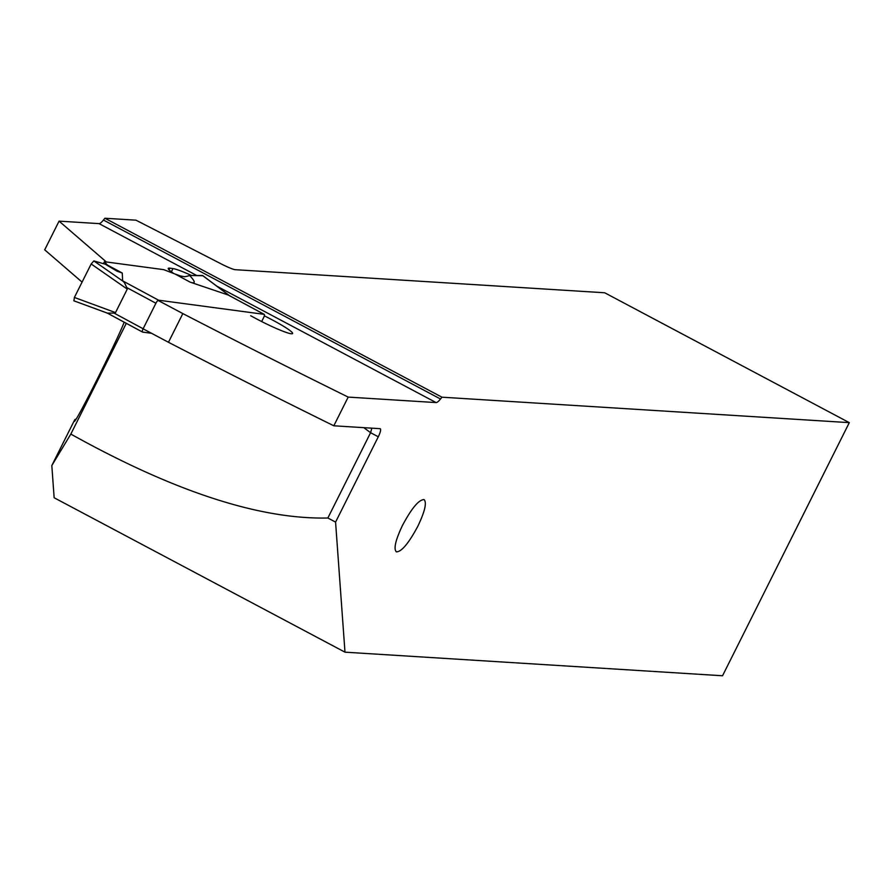 <?xml version="1.0" encoding="UTF-8"?>
<svg xmlns="http://www.w3.org/2000/svg" width="894" height="894" viewBox="0 0 894 894"><rect width="100%" height="100%" fill="white"/><g stroke="black" fill="none" stroke-linecap="round" stroke-linejoin="round"><path stroke-width="1.34" d="M74.392 297.456L73.9 300.797L74.392 297.456L91.166 263.976L93.859 260.936L91.166 263.976L74.392 297.456L115.505 312.598L114.03 313.079L143.129 328.757L155.914 303.245A3.587 1.006 118.3 0 1 158.562 300.194L122.634 280.861L124.411 282.627L126.803 287.589L124.411 282.627M143.129 328.757A3.587 1.006 118.3 0 0 142.492 332.054A3.587 1.006 118.3 0 0 142.593 332.087L151.511 333.283M261.663 321.549L263.607 317.672A3.587 1.006 118.3 0 0 264.244 314.375A3.587 1.006 118.3 0 0 264.143 314.342L158.562 300.194M115.505 312.598L127.272 289.108L126.803 287.589L155.914 303.245M107.403 313.135L114.03 313.079L107.403 313.135L73.789 300.775L107.828 313.313M122.634 280.861L122.266 273.039L117.08 271.184L105.157 264.155L93.859 260.936L105.157 264.155M107.269 264.97L104.43 261.707L163.714 269.653L175.157 274.067L163.714 269.653L104.43 261.707L107.269 264.97L122.266 273.039M175.157 274.067L180.61 276.011L175.157 274.067L190.154 282.146L228.216 295.009L264.143 314.342M103.447 263.674L104.43 261.707M190.154 282.146C195.752 284.024 195.574 281.8 189.629 275.475L202.815 275.732M229.356 295.635L228.216 295.009L229.356 295.635M189.629 275.475A148.762 41.593 118.3 0 1 184.577 276.715L180.61 276.011L184.577 276.715A148.762 41.593 118.3 0 0 189.629 275.475L202.513 275.497L229.188 295.512M849.3 422.638L604.69 292.774L235.189 269.686A14.338 1.442 -153.4 0 1 219.276 262.914L135.989 220.181L104.889 218.237L441.949 397.193L849.3 422.638L722.542 675.763L344.983 652.173L54.143 497.757L51.818 465.539L74.794 419.644L76.236 418.973M441.949 397.193L440.507 399.003A14.338 3.285 -62 0 1 436.104 402.579L348.191 397.092L333.82 425.79A985.769 99.212 -153.4 0 1 168.463 342.279L143.297 328.914M344.983 652.173L335.574 522.096L378.285 436.786A8.962 2.056 -62 0 0 380.252 428.74A8.962 2.056 -62 0 0 380.039 428.673L333.82 425.79M417.856 526.208C424.873 511.457 426.952 502.584 424.091 499.601C418.928 499.556 411.754 508.105 402.557 525.247C395.539 540.01 393.472 548.871 396.333 551.855C401.495 551.911 408.67 543.362 417.856 526.208M335.574 522.096L327.863 518.006C259.774 519.548 174.084 491.577 70.827 434.082L51.818 465.539M124.143 322.175A52.869 1.542 116.4 0 1 105.783 361.902L103.447 366.663A52.869 1.542 116.4 0 1 75.375 420.258L74.861 420.94A52.869 1.542 116.4 0 1 74.358 421.42A52.869 1.542 116.4 0 1 74.794 419.644M126.289 323.326L70.827 434.082M82.08 282.113L44.7 249.828L59.071 221.131L106.364 261.964M173.503 273.43A17.925 1.799 26.6 0 0 171.994 272.223A32.262 3.252 -153.4 0 1 168.24 268.401A32.262 3.252 -153.4 0 1 169.815 268.166L172.978 268.591A32.262 3.252 -153.4 0 1 191.495 275.475M440.507 399.003L103.447 220.047A14.338 3.285 118 0 1 99.044 223.623L59.071 221.131M264.322 315.828A31.368 3.151 -153.4 0 1 273.787 320.711A31.368 3.151 -153.4 0 1 292.595 333.518A31.368 3.151 -153.4 0 1 255.315 318.23L250.7 315.75M158.014 300.395L182.834 313.582A985.769 99.212 26.6 0 0 348.191 397.092M182.834 313.582L168.463 342.279M327.863 518.006L370.585 432.696L371.837 428.17M103.447 220.047L104.889 218.237M93.859 260.936L123.283 281.42M127.272 289.108L91.166 263.976M107.448 313.168L142.403 331.987M172.978 268.591L171.38 271.787M169 269.798L169.815 268.166M99.044 223.623L196.725 275.486M216.84 286.169L436.104 402.579M363.769 427.667A371.01 37.336 -153.4 0 1 370.585 432.696L378.285 436.786M142.492 332.054L107.325 313.123M202.703 275.564L230.294 296.26M228.741 295.266L264.244 314.375"/></g></svg>
